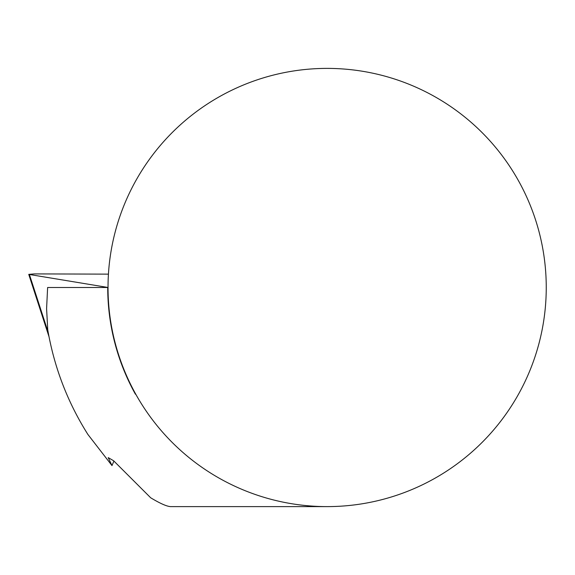 <?xml version="1.0" encoding="UTF-8"?>
<svg xmlns="http://www.w3.org/2000/svg" width="575" height="575" viewBox="0 0 575 575"><rect width="100%" height="100%" fill="white"/><g stroke="black" fill="none" stroke-linecap="round" stroke-linejoin="round"><path stroke-width="0.86" d="M108.021 287.478L28.75 274.376L34.356 273.908L108.431 274.131M113.907 461.049L111.996 465.599L108.222 457.621L113.598 460.755L150.686 497.785C160.066 503.441 166.692 506.388 170.574 506.618L327.132 506.618L170.574 506.618M135.405 393.58L135.405 394.191A219.413 219.413 0 0 1 107.726 287.5L47.624 287.5L46.589 308.667L47.747 329.791C54.201 367.339 67.584 402.234 87.903 434.463L111.996 465.599M546.25 287.5A219.118 219.118 0 0 1 217.58 477.257A219.118 219.118 0 0 1 217.58 97.743A219.118 219.118 0 0 1 546.25 287.5M48.185 332.314L29.426 274.598M28.75 274.376L48.99 336.648"/></g></svg>
